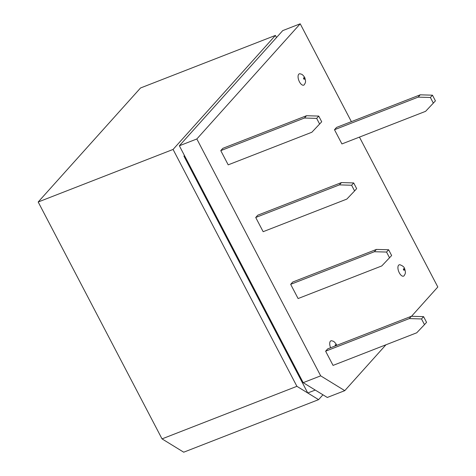 <?xml version="1.0" encoding="UTF-8"?>
<svg xmlns="http://www.w3.org/2000/svg" width="476" height="476" viewBox="0 0 476 476"><rect width="100%" height="100%" fill="white"/><g stroke="black" fill="none" stroke-linecap="round" stroke-linejoin="round"><path stroke-width="0.71" d="M319.646 124.087L316.665 118.387L304.45 118.024L220.769 150.63L222.839 148.328L306.514 115.722L318.73 116.084L321.711 121.785L311.875 132.239L228.2 164.845L220.769 150.63M424.491 324.644L416.726 332.795L333.051 365.401L325.62 351.187L327.684 348.884L411.365 316.278L423.58 316.647L426.561 322.341L424.491 324.644L421.516 318.95L409.295 318.587L325.62 351.187M423.58 316.647L421.516 318.95M389.564 257.837L386.542 252.048L374.344 251.733L290.669 284.333L292.734 282.03L376.415 249.43L388.606 249.745L391.635 255.535L381.776 265.941L298.101 298.547L290.669 284.333M388.606 249.745L386.542 252.048M354.59 190.941L346.825 199.093L263.151 231.693L255.719 217.484L257.79 215.182L341.465 182.576L353.68 182.939L356.661 188.639L354.59 190.941L351.615 185.241L339.4 184.878L255.719 217.484M353.68 182.939L351.615 185.241M435.427 100.876L432.452 95.182L420.231 94.819L336.556 127.419L334.491 129.722L341.917 143.936L425.598 111.33L435.427 100.876M420.231 94.819L418.166 97.122L334.491 129.722M432.452 95.182L430.381 97.485L433.362 103.185M418.166 97.122L430.381 97.485M318.73 116.084L316.665 118.387M404.261 275.55A6.069 2.838 -111.3 0 1 398.709 271.516A6.069 2.838 -111.3 0 1 400.066 264.787C402.637 265.792 404.118 266.976 404.511 268.339C406.373 273.89 404.737 274.099 404.261 275.55M330.6 347.748A6.069 2.838 -111.3 0 1 331.861 340.78C333.242 341.53 333.319 340.304 336.306 344.327L336.746 345.356M304.414 84.561A6.069 2.838 -111.3 0 1 298.863 80.527A6.069 2.838 -111.3 0 1 300.219 73.798C301.605 74.548 301.677 73.322 304.664 77.35C306.526 82.901 304.89 83.11 304.414 84.561M385.941 344.791L344.779 390.653L320.681 375.85L196.844 138.968L300.213 23.8L351.371 121.648M359.451 137.106L437.813 286.998L411.526 316.284M296.905 386.322L162.024 438.878L183.712 452.2L318.593 399.644L296.905 386.322L173.068 149.44L275.408 35.426L276.514 37.539M162.024 438.878L38.187 201.997L140.527 87.983L275.408 35.426M320.681 375.85L303.194 382.662L179.357 145.781L196.844 138.968M322.948 394.794L318.593 399.644M184.444 155.509L183.915 156.104L307.752 392.986L315.243 390.064L327.292 397.466L344.779 390.653M184.611 155.83L183.915 156.104M303.194 382.662L315.243 390.064M179.357 145.781L282.732 30.613L300.213 23.8M173.068 149.44L38.187 201.997M306.514 115.722L304.45 118.024M341.465 182.576L339.4 184.878M411.365 316.278L409.295 318.587M376.415 249.43L374.344 251.733M303.73 78.832A0.815 0.381 68.7 0 0 304.372 79.224A0.815 0.381 68.7 0 0 304.283 78.213A0.815 0.381 68.7 0 0 303.634 77.814A0.815 0.381 68.7 0 0 303.73 78.832M336.074 345.618A0.815 0.381 68.7 0 0 335.925 345.195A0.815 0.381 68.7 0 0 335.277 344.797A0.815 0.381 68.7 0 0 335.372 345.808A0.815 0.381 68.7 0 0 335.407 345.879M404.13 269.202A0.815 0.381 -111.3 0 1 404.035 270.273A0.815 0.381 -111.3 0 1 403.398 269.053A0.815 0.381 -111.3 0 1 404.13 269.202"/></g></svg>
